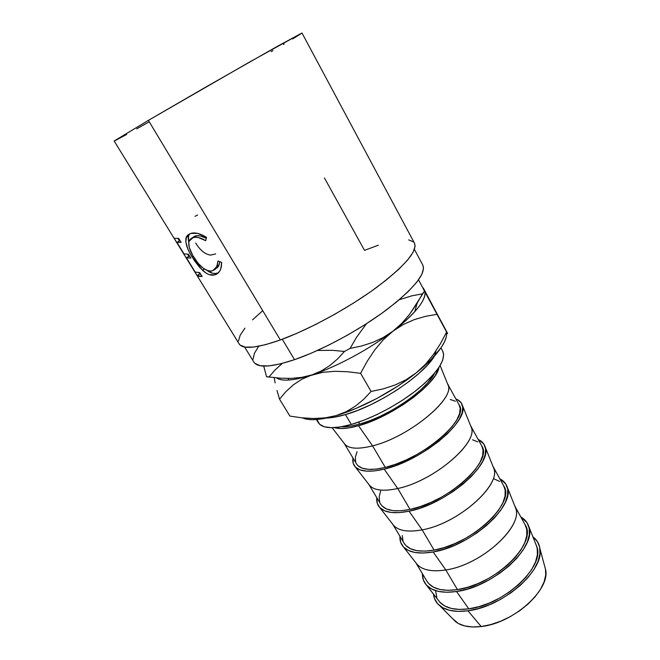 <?xml version="1.0" encoding="UTF-8"?>
<svg xmlns="http://www.w3.org/2000/svg" width="660" height="660" viewBox="0 0 660 660"><rect width="100%" height="100%" fill="white"/><g stroke="black" fill="none" stroke-linecap="round" stroke-linejoin="round"><path stroke-width="0.99" d="M244.612 347.036L253.935 362.183C257.887 368.115 271.417 367.282 294.525 359.675L282.274 339.248L294.525 359.675C322.162 350.204 359.774 329.885 386.611 309.796C414.117 288.412 426.187 273.504 422.821 265.072L414.414 249.398M324.439 177.977L364.51 250.354L378.353 245.207M239.176 343.918L240.116 345.073L245.239 347.135L253.82 347.028L265.642 344.635L280.327 339.966L148.385 120.367L250 61.793L301.991 33.008L276.911 46.588L204.319 87.928L148.385 120.367L114.155 141.017L239.225 344C242.946 349.561 256.649 348.216 280.327 339.966L148.385 120.367L114.155 141.025M197.076 275.476L174.149 238.268L178.712 238.441L181.137 242.393L176.921 242.368L184.041 253.927L188.38 254.174L190.781 258.085L186.4 257.763L195.203 272.044L199.724 272.646L202.1 276.499L197.076 275.476L199.716 273.884L200.896 274.543L198.982 272.679L199.716 273.884L197.076 275.476L198.957 276.358L202.1 276.499L199.724 272.646L195.203 272.044L186.4 257.763L189.065 256.154L189.742 256.402L189.065 256.154L186.4 257.763L190.781 258.085L188.38 254.174L184.041 253.927L176.921 242.368L179.602 240.76L180.246 240.941L179.602 240.76L176.921 242.368L181.137 242.393L178.712 238.441L174.149 238.268L197.076 275.476M205.326 236.577L206.489 237.328L205.689 240.694L198.264 237.501L195.022 237.262L191.416 238.235L189.428 240.298L188.801 242.278L189.255 247.442L192.737 255.412L198.206 263.373L203.255 268.265L208.238 270.889L211.612 271.062L214.855 269.61L216.571 267.49L217.982 260.98L221.669 262.424L221.339 266.962L219.995 270.666L217.833 273.298L214.385 274.948L209.162 274.618L205.887 272.959L199.757 267.49L194.51 260.75L189.832 253.085L187.935 249.142L185.839 242.055L186.442 236.684L187.886 234.902L190.748 233.442L197.299 233.302L205.326 236.577M316.412 419.529L318.293 422.631C322.278 428.654 333.275 429.264 351.293 424.462L345.444 414.604C338.135 416.724 331.856 417.862 326.601 418.027M467.923 610.78C455.573 612.34 446.251 610.714 439.948 605.888C436.12 602.819 433.958 598.867 433.455 594.041L434.478 598.496L437.621 603.71L442.728 607.728L449.658 610.327L458.164 611.374L467.923 610.78L481.189 626.53L467.923 610.78L478.541 608.52L489.563 604.676L500.486 599.404L510.823 592.928L520.105 585.552L527.934 577.615L533.973 569.473L538.007 561.479L539.913 553.963L539.674 547.239L537.372 541.53L532.909 536.852C536.827 539.715 539.154 543.576 539.88 548.427C544.88 569.803 503.11 606.919 467.923 610.78M439.956 605.896L455.598 621.679C461.464 626.208 469.994 627.825 481.189 626.53C513.034 623.411 550.291 589.908 545.655 569.893L544.566 565.851M456.53 591.509C442.307 593.447 432.267 591.31 426.434 585.106C423.654 581.971 422.309 578.152 422.383 573.655L423.39 580.066L426.442 585.115L431.459 588.951L438.322 591.376L446.787 592.259L456.53 591.509L468.773 608.842L456.53 591.509L467.164 589.116L478.228 585.172L489.217 579.827L499.636 573.326L509.025 565.958L516.97 558.055L523.132 549.994L527.29 542.107L529.32 534.732L529.196 528.157L526.985 522.621L520.864 517.028C524.783 519.23 527.406 522.316 528.718 526.292C537.653 546.191 493.894 586.93 456.53 591.509M438.512 600.485L439.832 602.167C445.558 608.289 455.21 610.516 468.773 608.842C504.364 604.948 545.449 566.098 536.72 546.447L528.718 526.292M415.841 562.765L426.913 581.212C431.821 588.836 441.986 591.632 457.413 589.603L445.813 569.951C430.848 572.162 420.882 569.803 415.932 562.881M433.158 551.966C418.828 554.342 408.903 552.626 403.384 546.835C400.826 543.972 399.671 540.441 399.911 536.225L400.678 542.281L403.507 546.975L408.35 550.44L415.066 552.503L423.439 553.039L433.158 551.966L445.813 569.951L433.158 551.966L443.817 549.302L454.954 545.143L466.084 539.657L476.685 533.082L486.288 525.723L494.472 517.918L500.89 510.023L505.304 502.367L507.589 495.289L507.697 489.043L505.7 483.871L499.81 478.781C503.572 480.694 506.047 483.466 507.235 487.113C515.707 505.609 470.613 546.232 433.158 551.966M403.384 546.835L417.153 564.44C422.59 570.19 432.143 572.022 445.813 569.951C481.495 564.985 523.826 526.226 515.526 507.87L507.243 487.121M392.642 524.114L404.126 543.246C408.705 550.316 418.696 552.61 434.107 550.118L422.144 529.856C406.75 532.595 396.85 530.566 392.444 523.784M409.06 511.195C394.63 514.041 384.838 512.795 379.657 507.449C377.338 504.867 376.382 501.616 376.794 497.698L377.289 503.382L379.888 507.697L384.532 510.766L391.108 512.44L399.382 512.606L409.06 511.195L422.144 529.856L409.06 511.195L419.735 508.249L430.955 503.861L442.216 498.226L453.007 491.584L462.841 484.242L471.273 476.536L477.964 468.814L482.65 461.414L485.199 454.641L485.554 448.759L483.788 443.965L478.145 439.42C481.742 441.037 484.069 443.495 485.133 446.803C493.086 463.782 446.581 504.223 409.06 511.195M379.657 507.449L393.822 525.624C398.945 530.953 408.383 532.372 422.144 529.856C457.908 523.76 501.542 485.133 493.713 468.179L485.133 446.812M368.758 484.316L380.663 504.149C384.887 510.642 394.697 512.391 410.075 509.413L397.741 488.515C382.379 491.758 372.677 490.281 368.626 484.102M384.194 469.136C369.691 472.494 360.038 471.743 355.237 466.901C353.149 464.607 352.399 461.654 352.984 458.04L353.199 463.32L355.558 467.222L359.997 469.879L366.399 471.141L374.566 470.902L384.194 469.136L397.741 488.515L384.194 469.136L394.894 465.886L406.197 461.266L417.599 455.466L428.579 448.751L438.644 441.433L447.34 433.843L454.311 426.319L459.294 419.191L462.115 412.748L462.742 407.245L461.208 402.856L457.652 399.721L455.837 398.896C459.261 400.207 461.439 402.336 462.371 405.298C469.763 420.643 421.765 460.845 384.194 469.136M355.237 466.901L369.806 485.661C374.583 490.545 383.897 491.494 397.741 488.515C433.554 481.198 478.574 442.786 471.257 427.325L462.371 405.306M332.071 427.696L345.073 444.51C349.478 448.899 358.636 449.344 372.562 445.863C357.357 449.617 347.886 448.767 344.157 443.33L356.491 463.873C360.352 469.747 369.947 470.927 385.291 467.42L372.562 445.863L358.537 425.733C347.861 428.67 339.801 429.297 334.356 427.622L340.915 428.538L348.967 427.878L358.537 425.733L372.562 445.863C408.408 437.242 454.888 399.102 448.132 385.25L440.137 365.558M359.708 424.091L358.57 422.161L359.708 424.091C387.956 416.6 427.028 389.821 434.577 373.23L427.688 382.882L420.75 389.846L412.195 396.957L402.377 403.903L391.735 410.355L380.746 416.031L369.905 420.676L359.708 424.091C352.448 426.121 346.376 427.004 341.5 426.748L350.575 426.154L359.708 424.091M438.925 367.488L435.196 375.631L429.916 382.462L422.639 389.771L413.663 397.246L403.359 404.539L392.172 411.32L380.63 417.285L369.245 422.152L358.537 425.733C391.586 417.112 436.837 383.839 438.925 367.488M447.505 383.749C457.751 396.297 410.091 436.862 372.562 445.863L385.291 467.42C422.87 459.104 469.788 418.234 459.121 404.861L447.562 383.856M356.433 463.782L357.918 465.663L362.175 468.179L368.305 469.359L376.109 469.12L385.291 467.42L395.48 464.318L406.238 459.913L417.087 454.393L427.548 448L437.126 441.037L445.417 433.81L452.075 426.64L456.844 419.842L459.558 413.696L460.177 408.433L459.096 404.811M455.375 401.23L450.26 399.49M357.043 451.704L355.369 457.231L355.641 461.951M470.497 425.527C481.561 439.692 435.377 480.859 397.741 488.515L410.075 509.413C447.752 502.392 493.226 460.944 481.775 446.011L470.621 425.741M380.597 504.05L382.206 506.137L386.661 509.05L392.947 510.634L400.851 510.766L410.075 509.413L420.247 506.591L430.93 502.417L441.656 497.046L451.927 490.718L461.282 483.739L469.326 476.404L475.712 469.045L480.199 461.992L482.65 455.532L483.021 449.906L481.742 445.954M477.79 441.911L472.51 439.774M380.572 491.106L379.17 496.955L379.698 502.037M493.028 466.48C504.017 482.452 459.451 523.52 422.144 529.856L434.107 550.118C471.859 544.318 515.947 502.359 503.753 485.95L493.004 466.406M404.06 543.13L405.784 545.416L410.421 548.707L416.848 550.663L424.842 551.149L434.107 550.118L444.262 547.577L454.864 543.609L465.457 538.379L475.555 532.125L484.696 525.121L492.5 517.696L498.63 510.172L502.854 502.879L505.048 496.114L505.18 490.149L503.72 485.892M499.554 481.412L494.134 478.904M402.286 535.54L403.054 540.961M514.792 506.03C526.218 523.487 483.046 564.803 445.813 569.951L457.413 589.603C495.214 584.958 537.999 542.528 525.104 524.741L514.734 505.906M426.838 581.089L428.67 583.564L433.48 587.21L440.038 589.512L448.123 590.329L457.413 589.603L467.544 587.317L478.079 583.555L488.54 578.465L498.465 572.269L507.4 565.257L514.973 557.741L520.856 550.06L524.84 542.545L526.795 535.507L526.705 529.229L525.071 524.683M426.434 585.106L439.832 602.159L444.733 605.979L451.349 608.446L459.467 609.428L468.773 608.842L478.888 606.68L489.382 603.017L499.785 597.993L509.627 591.83L518.463 584.818L525.921 577.261L531.696 569.497L535.557 561.883L537.397 554.713L537.199 548.287L535.937 544.467M435.707 591.319L436.805 597.209M452.653 618.709L458.18 623.411L464.558 625.894L472.321 626.967L481.189 626.53L490.792 624.591L500.717 621.192L510.535 616.481L519.808 610.665L528.115 603.999L535.103 596.78L540.482 589.339L544.063 581.996L545.729 575.05L545.457 568.788M326.593 418.027L334.554 417.169L345.444 414.604L357.687 410.396L370.755 404.728L384.046 397.823L396.949 390.019L408.853 381.661L419.224 373.164L427.614 364.897L434.536 355.963C423.357 375.433 377.767 405.685 345.444 414.604L351.293 424.462C372.355 418.506 399.688 403.936 418.704 388.443C438.215 371.819 446.209 359.37 442.695 351.095L440.954 347.911M442.662 351.029L443.652 354.585L442.678 360.286L439.156 367.133L433.141 374.88L424.834 383.196L414.529 391.735L402.691 400.092L389.846 407.888L376.588 414.744L363.536 420.346L351.293 424.462L340.395 426.938L331.279 427.696L324.283 426.772L319.613 424.264L317.369 420.329M271.186 51.653L272.943 50.622M283.511 44.385L284.179 43.989M292.586 38.965L301.777 33.223M115.071 140.662L126.654 134.45M136.702 128.857L148.987 121.951M414.455 243.119L415.115 246.023L413.193 252.103L407.649 260.015L398.524 269.495L386.108 280.162L370.862 291.555L353.471 303.113L334.777 314.267L315.736 324.439L297.28 333.143L280.327 339.966C308.748 329.703 347.837 308.467 375.928 287.917C404.745 266.096 417.599 251.188 414.505 243.21L301.991 33.008M413.515 241.931L408.655 239.869M262.515 310.86L252.524 319.885M244.951 328.135L240.157 335.296L238.466 341.038M253.877 362.101L254.917 363.388L260.123 365.706L268.628 365.929L280.228 363.916L294.525 359.675L310.951 353.323L328.754 345.097L347.077 335.379L365.005 324.637L381.645 313.426L396.198 302.288L408.02 291.769L416.658 282.332L421.847 274.346L423.538 268.1L422.779 264.982M258.703 346.252L254.43 353.298L253.06 359.164M282.134 363.569L275.072 369.938L282.134 363.569M268.991 376.959L275.072 369.938L268.991 376.959L266.541 376.728L280.112 378.172L291.052 378.394L301.67 377.388L291.052 378.394M266.541 376.728L263.719 366.085L266.541 376.728L269.379 377.14M414.727 311.693L417.186 303.163L422.425 293.84L411.691 295.853L399.226 299.764L411.691 295.853L422.425 293.84L424.504 291.134L418.547 279.815L424.504 291.134L409.604 314.308L401.825 323.309L392.906 331.204L383.179 337.557L372.685 342.441L361.564 346.013L350.072 348.43L356.532 337.301L366.432 323.738L356.532 337.301L350.072 348.43L344.487 351.45L337.532 358.966L329.802 365.574L321.28 370.936L311.875 374.921L301.67 377.388L311.875 374.921C336.336 367.01 369.633 349.09 392.906 331.204C401.957 324.274 409.233 317.774 414.727 311.693C422.383 303.088 425.782 296.48 424.933 291.86C426.013 300.44 415.338 313.558 392.906 331.204L383.179 337.557L372.685 342.441L361.564 346.013L350.072 348.43L344.487 351.45L337.532 358.966L329.802 365.574L321.28 370.936L311.875 374.921C293.75 380.663 281.96 381.653 276.515 377.875C280.269 380.581 287.537 380.837 298.303 378.65L323.053 372.281L335.008 371.299L347.614 371.745L360.599 373.329L367.257 361.177L374.74 349.948L383.237 339.859L392.906 331.204L403.293 324.505L414.29 319.613L425.617 316.313L437.002 314.308L424.504 291.134M424.372 290.185L447.051 332.335L425.749 293.089M317.452 350.468L332.45 350.32L344.487 351.45L332.45 350.32L317.452 350.468M417.186 303.163L409.604 314.308L401.825 323.309L392.906 331.204C369.633 349.09 336.336 367.01 311.875 374.921L323.053 372.281L335.008 371.299L347.614 371.745L360.599 373.329L371.101 391.462L363.709 399.284L355.451 406.139L346.31 411.642L336.163 415.602L325.141 417.871L313.673 418.506L301.851 417.821L289.93 416.097L279.526 399.151L285.879 391.669L293.329 384.871L301.933 379.195L311.875 374.921L301.933 379.195L293.329 384.871L285.879 391.669L279.526 399.151L289.93 416.097M277.01 390.547L279.526 399.151L277.01 390.547M274.18 377.627L275.121 382.907L274.18 377.627M423.291 288.007L447.595 333.523M288.032 378.444L288.989 380.02L288.032 378.444M392.906 331.204L403.293 324.505L414.29 319.613L425.617 316.313L437.002 314.308L446.606 332.062L440.501 343.571L433.554 354.362L425.527 364.221L416.221 372.875L405.999 379.789L394.919 385.077L383.204 388.888L371.101 391.462L360.599 373.329L367.257 361.177L374.74 349.948L383.237 339.859L392.906 331.204M447.612 333.589L446.606 332.062L440.501 343.571L433.554 354.362L425.527 364.221L416.221 372.875C423.505 367.051 429.594 361.433 434.478 356.02C443.338 346.005 447.356 338.077 446.515 332.236M302.404 417.871C307.502 420.214 315.596 420.263 326.675 418.011L336.163 415.602L325.141 417.871L313.673 418.506M446.201 337.169L444.444 341.962L441.326 347.358L431.145 359.56L416.221 372.875L407.294 379.607L397.633 386.215L376.918 398.442L355.831 408.515L336.163 415.602C360.715 408.54 393.591 391.05 416.221 372.875L405.999 379.789L394.919 385.077L383.204 388.888L371.101 391.462L363.709 399.284L355.451 406.139L346.31 411.642L336.163 415.602L319.489 419.224L312.667 419.677L306.991 419.24L302.552 417.945M192.976 237.221L197.257 235.719L200.417 235.983L206.242 238.318C201.539 235.768 197.67 235.075 194.642 236.247L192.349 237.806C195.822 236.47 200.269 237.435 205.689 240.694L206.489 237.328C199.757 233.195 194.255 231.982 189.998 233.706L186.054 237.649C185.081 242.624 187.11 249.109 192.142 257.095L202.537 270.303C207.182 274.535 211.365 276.02 215.069 274.758C217.643 274.024 219.541 272.085 220.77 268.958L221.669 262.424L217.982 260.98L217.132 266.236L212.644 270.806C206.415 271.912 200.104 267.333 193.71 257.062C189.659 250.544 188.1 245.281 189.032 241.271L194.642 236.247L192.464 237.732M215.564 268.925L219.136 264.858L219.838 261.723L218.666 265.93L217.024 268.018M218.551 272.646L215.069 274.758L217.297 273.149C214.318 274.164 210.986 273.314 207.306 270.592L212.842 273.347L215.944 273.454L218.551 272.646M204.377 269.065L202.537 270.303L204.377 269.065M193.281 256.352L192.142 257.095L193.281 256.352M188.76 242.583L188.529 235.934L189.717 233.83L188.488 236.082L188.182 238.409L188.76 242.583M188.884 256.262L187.654 254.257L188.884 256.262M179.421 240.875L178.002 238.565L179.421 240.875M187.819 234.952L188.512 235.95L186.046 237.674M215.688 253.894L210.548 255.123C205.037 254.273 200.095 250.255 195.698 243.053M194.997 216.348L197.604 214.987M539.88 548.427L545.655 569.893M296.092 378.089L298.303 378.65M434.478 356.02L436.054 350.74M325.751 417.788L326.675 418.011M219.136 264.858L217.132 266.236"/></g></svg>
